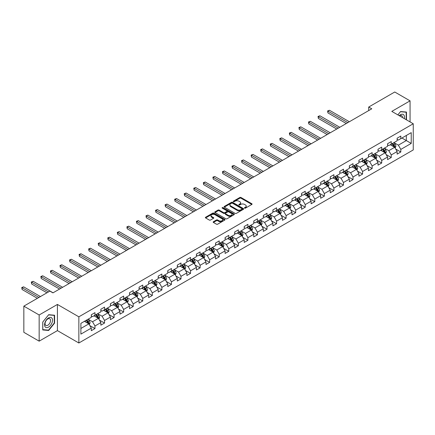 <?xml version="1.0" encoding="UTF-8"?>
<svg xmlns="http://www.w3.org/2000/svg" width="435" height="435" viewBox="0 0 435 435"><rect width="100%" height="100%" fill="white"/><g stroke="black" fill="none" stroke-linecap="round" stroke-linejoin="round"><path stroke-width="0.65" d="M244.6 208.137A0.593 0.343 0 0 0 245.443 208.137L251.832 204.45A0.848 0.489 0 0 0 252.082 204.102A0.848 0.489 0 0 0 251.832 203.754L241.012 197.506A0.848 0.489 0 0 0 239.805 197.506L233.416 201.193A0.593 0.343 0 0 0 234.258 201.677L235.085 201.204A2.719 1.571 0 0 1 238.935 201.204L239.837 201.72A2.719 1.571 0 0 1 240.637 202.835A2.719 1.571 0 0 1 239.837 203.944L239.011 204.423A0.593 0.343 0 0 0 239.854 204.907L240.68 204.428A2.719 1.571 0 0 1 244.53 204.428L245.427 204.95A2.719 1.571 0 0 1 246.226 206.059A2.719 1.571 0 0 1 245.427 207.174L244.6 207.653A0.593 0.343 0 0 0 244.6 208.137L244.6 207.653M213.406 221.736A0.848 0.489 0 0 0 213.155 222.084A0.848 0.489 0 0 0 213.406 222.432L216.445 224.188A0.848 0.489 0 0 0 217.647 224.188L224.743 220.088A0.848 0.489 0 0 0 224.993 219.74A0.848 0.489 0 0 0 224.743 219.392L213.917 213.145A0.848 0.489 0 0 0 212.715 213.145L205.619 217.244A0.848 0.489 0 0 0 205.369 217.587A0.848 0.489 0 0 0 205.619 217.935L209.289 220.056A0.848 0.489 0 0 0 210.491 220.056L213.525 218.299A0.848 0.489 0 0 0 213.775 217.951A0.848 0.489 0 0 0 213.525 217.609L211.709 216.554A2.273 1.316 0 0 1 211.04 215.629A2.273 1.316 0 0 1 212.449 214.411A2.273 1.316 0 0 1 214.928 214.7L222.051 218.81A2.273 1.316 0 0 1 222.72 219.74A2.273 1.316 0 0 1 221.312 220.953A2.273 1.316 0 0 1 218.832 220.67L217.647 219.985A0.848 0.489 0 0 0 216.445 219.985L213.406 221.736L213.406 222.432M57.42 304.44L39.161 314.983L23.843 306.142L23.843 332.318L39.161 341.16L57.42 330.616L78.86 342.997L78.86 316.821L57.42 304.44L57.42 330.616M410.064 121.925L410.064 100.844L391.804 111.387L413.25 123.763L78.86 316.821M410.064 100.844L394.746 92.002L368.711 107.037L368.711 110.572M23.843 306.142L49.884 291.107L52.945 292.875L371.773 108.804L368.711 107.037M235.145 213.389A0.848 0.489 0 0 0 236.346 213.389L243.448 209.289A0.848 0.489 0 0 0 243.692 208.941A0.848 0.489 0 0 0 243.448 208.599L232.622 202.346A0.848 0.489 0 0 0 231.42 202.346L224.324 206.446A0.848 0.489 0 0 0 224.074 206.794A0.848 0.489 0 0 0 224.324 207.136L235.145 213.389M222.486 208.267A0.593 0.343 0 0 1 223.09 208.349L234.084 214.694L226.999 218.789A0.848 0.489 0 0 1 225.798 218.789L214.972 212.536L214.972 211.845A0.848 0.489 0 0 0 214.721 212.188A0.848 0.489 0 0 0 214.972 212.536M214.972 211.845L218.006 210.089A0.848 0.489 0 0 1 219.213 210.089L223.601 212.623A0.848 0.489 0 0 0 224.803 212.623L226.82 211.459A0.848 0.489 0 0 0 227.065 211.116A0.848 0.489 0 0 0 226.82 210.768L222.247 208.126A0.593 0.343 0 0 1 223.09 207.642L234.095 213.998A0.848 0.489 0 0 1 234.345 214.341A0.848 0.489 0 0 1 234.095 214.689L234.095 213.998M78.86 342.997L413.25 149.939L413.25 123.763M89.86 325.614L94.977 328.566L94.977 325.984L100.855 322.591L100.855 325.173L104.53 323.047L104.53 320.464L110.414 317.071L110.414 319.654L114.09 317.528L114.09 314.951L119.973 311.552L119.973 314.135L123.649 312.015L123.649 309.432L129.527 306.033L129.527 308.616L133.202 306.496L133.202 303.913L139.086 300.514L139.086 303.097L142.762 300.976L142.762 298.394L148.645 295.001L148.645 297.583L152.321 295.457L152.321 292.875L158.199 289.482L158.199 292.064L161.874 289.938L161.874 287.361L167.758 283.963L167.758 286.545L171.433 284.425L171.433 281.842L177.317 278.443L177.317 281.026L180.993 278.906L180.993 276.323L186.876 272.924L186.876 275.507L190.552 273.387L190.552 270.804L196.43 267.411L196.43 269.994L200.105 267.868L200.105 265.285L205.989 261.892L205.989 264.475L209.665 262.349L209.665 259.771L215.548 256.373L215.548 258.955L219.224 256.835L219.224 254.252L225.102 250.854L225.102 253.436L228.777 251.316L228.777 248.733L234.661 245.34L234.661 247.917L238.336 245.797L238.336 243.214L244.22 239.821L244.22 242.404L247.896 240.278L247.896 237.695L253.774 234.302L253.774 236.885L257.449 234.764L257.449 232.181L263.333 228.783L263.333 231.366L267.008 229.245L267.008 226.662L272.892 223.264L272.892 225.847L276.568 223.726L276.568 221.143L282.445 217.75L282.445 220.327L286.121 218.207L286.121 215.624L292.005 212.231L292.005 214.814L295.68 212.688L295.68 210.105L301.564 206.712L301.564 209.295L305.239 207.174L305.239 204.591L311.117 201.193L311.117 203.776L314.799 201.655L314.799 199.072L320.677 195.674L320.677 198.257L324.352 196.136L324.352 193.553L330.236 190.16L330.236 192.738L333.911 190.617L333.911 188.034L339.795 184.641L339.795 187.224L343.471 185.098L343.471 182.515L349.349 179.122L349.349 181.705L353.024 179.584L353.024 177.001L358.908 173.603L358.908 176.186L362.583 174.065L362.583 171.482L368.467 168.084L368.467 170.667L372.142 168.546L372.142 165.963L378.02 162.57L378.02 165.148L381.696 163.027L381.696 160.444L387.58 157.051L387.58 159.634L391.255 157.508L391.255 154.931L397.139 151.532L397.139 154.115L400.814 151.994L400.814 149.412L411.227 143.398L411.227 132.642L406.328 135.475L406.328 140.565L411.227 143.398M94.977 328.566L91.301 330.687L91.301 328.104L80.883 334.118L80.883 323.368L91.301 317.354L91.301 314.771L94.977 312.651L94.977 315.234L100.855 311.835L100.855 309.252L104.53 307.132L104.53 309.715L110.414 306.316L110.414 303.733L114.09 301.613L114.09 304.195L119.973 300.797L119.973 298.22L123.649 296.094L123.649 298.676L129.527 295.283L129.527 292.701L133.202 290.575L133.202 293.157L139.086 289.764L139.086 287.182L142.762 285.061L142.762 287.644L148.645 284.245L148.645 281.662L152.321 279.542L152.321 282.125L158.199 278.726L158.199 276.143L161.874 274.023L161.874 276.606L167.758 273.213L167.758 270.63L171.433 268.504L171.433 271.087L177.317 267.694L177.317 265.111L180.993 262.99L180.993 265.567L186.876 262.174L186.876 259.592L190.552 257.471L190.552 260.054L196.43 256.655L196.43 254.073L200.105 251.952L200.105 254.535L205.989 251.136L205.989 248.554L209.665 246.433L209.665 249.016L215.548 245.623L215.548 243.04L219.224 240.914L219.224 243.497L225.102 240.104L225.102 237.521L228.777 235.4L228.777 237.978L234.661 234.585L234.661 232.002L238.336 229.881L238.336 232.464L244.22 229.066L244.22 226.483L247.896 224.362L247.896 226.945L253.774 223.546L253.774 220.964L257.449 218.843L257.449 221.426L263.333 218.033L263.333 215.45L267.008 213.324L267.008 215.907L272.892 212.514L272.892 209.931L276.568 207.81L276.568 210.388L282.445 206.995L282.445 204.412L286.121 202.291L286.121 204.874L292.005 201.476L292.005 198.893L295.68 196.772L295.68 199.355L301.564 195.957L301.564 193.379L305.239 191.253L305.239 193.836L311.117 190.443L311.117 187.86L314.799 185.734L314.799 188.317L320.677 184.924L320.677 182.341L324.352 180.22L324.352 182.798L330.236 179.405L330.236 176.822L333.911 174.701L333.911 177.284L339.795 173.886L339.795 171.303L343.471 169.182L343.471 171.765L349.349 168.367L349.349 165.789L353.024 163.663L353.024 166.246L358.908 162.853L358.908 160.27L362.583 158.144L362.583 160.727L368.467 157.334L368.467 154.751L372.142 152.631L372.142 155.213L378.02 151.815L378.02 149.232L381.696 147.112L381.696 149.694L387.58 146.296L387.58 143.713L391.255 141.592L391.255 144.175L397.139 140.777L397.139 138.2L400.814 136.073L400.814 138.656L411.227 132.642M93.993 315.799L98.408 318.344L92.524 321.742L88.115 319.192M91.301 315.94L92.524 316.647L94.977 315.234M92.524 321.742L94.977 325.984M98.408 318.344L100.855 322.591M103.552 310.28L107.962 312.825L102.084 316.223L97.668 313.673M100.855 310.421L102.084 311.128L104.53 309.715M102.084 316.223L104.53 320.464M107.962 312.825L110.414 317.071M113.111 304.761L117.521 307.306L111.637 310.704L107.227 308.159M110.414 304.902L111.637 305.609L114.09 304.195M111.637 310.704L114.09 314.951M117.521 307.306L119.973 311.552M122.665 299.242L127.08 301.792L121.196 305.185L116.787 302.64M119.973 299.383L121.196 300.09L123.649 298.676M121.196 305.185L123.649 309.432M127.08 301.792L129.527 306.033M132.224 293.723L136.633 296.273L130.756 299.666L126.34 297.121M129.527 293.864L130.756 294.577L133.202 293.157M130.756 299.666L133.202 303.913M136.633 296.273L139.086 300.514M141.783 288.209L146.193 290.754L140.309 294.152L135.899 291.602M139.086 288.351L140.309 289.058L142.762 287.644M140.309 294.152L142.762 298.394M146.193 290.754L148.645 295.001M151.336 282.69L155.752 285.235L149.868 288.633L145.459 286.083M148.645 282.832L149.868 283.538L152.321 282.125M149.868 288.633L152.321 292.875M155.752 285.235L158.199 289.482M160.896 277.171L165.305 279.716L159.427 283.114L155.018 280.57M158.199 277.312L159.427 278.019L161.874 276.606M159.427 283.114L161.874 287.361M165.305 279.716L167.758 283.963M170.455 271.652L174.865 274.202L168.981 277.595L164.571 275.05M167.758 271.793L168.981 272.5L171.433 271.087M168.981 277.595L171.433 281.842M174.865 274.202L177.317 278.443M180.014 266.133L184.424 268.683L178.54 272.076L174.13 269.531M177.317 266.28L178.54 266.987L180.993 265.567M178.54 272.076L180.993 276.323M184.424 268.683L186.876 272.924M189.568 260.619L193.983 263.164L188.099 266.563L183.69 264.012M186.876 260.761L188.099 261.468L190.552 260.054M188.099 266.563L190.552 270.804M193.983 263.164L196.43 267.411M199.127 255.1L203.536 257.645L197.659 261.043L193.243 258.493M196.43 255.242L197.659 255.949L200.105 254.535M197.659 261.043L200.105 265.285M203.536 257.645L205.989 261.892M208.686 249.581L213.096 252.126L207.212 255.524L202.802 252.98M205.989 249.723L207.212 250.429L209.665 249.016M207.212 255.524L209.665 259.771M213.096 252.126L215.548 256.373M218.239 244.062L222.655 246.612L216.771 250.005L212.362 247.461M215.548 244.204L216.771 244.91L219.224 243.497M216.771 250.005L219.224 254.252M222.655 246.612L225.102 250.854M227.799 238.549L232.208 241.093L226.33 244.486L221.915 241.942M225.102 238.69L226.33 239.397L228.777 237.978M226.33 244.486L228.777 248.733M232.208 241.093L234.661 245.34M237.358 233.029L241.768 235.574L235.884 238.973L231.474 236.422M234.661 233.171L235.884 233.878L238.336 232.464M235.884 238.973L238.336 243.214M241.768 235.574L244.22 239.821M246.911 227.51L251.327 230.055L245.443 233.454L241.033 230.903M244.22 227.652L245.443 228.359L247.896 226.945M245.443 233.454L247.896 237.695M251.327 230.055L253.774 234.302M256.471 221.991L260.88 224.542L255.002 227.935L250.587 225.39M253.774 222.133L255.002 222.84L257.449 221.426M255.002 227.935L257.449 232.181M260.88 224.542L263.333 228.783M266.03 216.472L270.44 219.022L264.556 222.415L260.146 219.871M263.333 216.614L264.556 217.321L267.008 215.907M264.556 222.415L267.008 226.662M270.44 219.022L272.892 223.264M275.583 210.959L279.999 213.503L274.115 216.896L269.705 214.352M272.892 211.1L274.115 211.807L276.568 210.388M274.115 216.896L276.568 221.143M279.999 213.503L282.445 217.75M285.142 205.44L289.552 207.984L283.674 211.383L279.259 208.833M282.445 205.581L283.674 206.288L286.121 204.874M283.674 211.383L286.121 215.624M289.552 207.984L292.005 212.231M294.702 199.921L299.111 202.465L293.228 205.864L288.818 203.314M292.005 200.062L293.228 200.769L295.68 199.355M293.228 205.864L295.68 210.105M299.111 202.465L301.564 206.712M304.261 194.401L308.671 196.952L302.787 200.345L298.377 197.8M301.564 194.543L302.787 195.25L305.239 193.836M302.787 200.345L305.239 204.591M308.671 196.952L311.117 201.193M313.814 188.882L318.224 191.433L312.346 194.826L307.937 192.281M311.117 189.024L312.346 189.731L314.799 188.317M312.346 194.826L314.799 199.072M318.224 191.433L320.677 195.674M323.374 183.369L327.783 185.914L321.905 189.307L317.49 186.762M320.677 183.51L321.905 184.217L324.352 182.798M321.905 189.307L324.352 193.553M327.783 185.914L330.236 190.16M332.933 177.85L337.342 180.394L331.459 183.793L327.049 181.243M330.236 177.991L331.459 178.698L333.911 177.284M331.459 183.793L333.911 188.034M337.342 180.394L339.795 184.641M342.486 172.331L346.902 174.875L341.018 178.274L336.608 175.724M339.795 172.472L341.018 173.179L343.471 171.765M341.018 178.274L343.471 182.515M346.902 174.875L349.349 179.122M352.046 166.812L356.455 169.362L350.577 172.755L346.162 170.21M349.349 166.953L350.577 167.66L353.024 166.246M350.577 172.755L353.024 177.001M356.455 169.362L358.908 173.603M361.605 161.293L366.014 163.843L360.131 167.236L355.721 164.691M358.908 161.434L360.131 162.146L362.583 160.727M360.131 167.236L362.583 171.482M366.014 163.843L368.467 168.084M371.158 155.779L375.574 158.324L369.69 161.717L365.28 159.172M368.467 155.92L369.69 156.627L372.142 155.213M369.69 161.717L372.142 165.963M375.574 158.324L378.02 162.57M380.717 150.26L385.127 152.805L379.249 156.203L374.834 153.653M378.02 150.401L379.249 151.108L381.696 149.694M379.249 156.203L381.696 160.444M385.127 152.805L387.58 157.051M390.277 144.741L394.686 147.286L388.803 150.684L384.393 148.139M387.58 144.882L388.803 145.589L391.255 144.175M388.803 150.684L391.255 154.931M394.686 147.286L397.139 151.532M401.918 138.02L406.328 140.565L398.362 145.165L393.952 142.62M397.139 139.363L398.362 140.07L400.814 138.656M398.362 145.165L400.814 149.412M39.161 314.983L39.161 341.16M80.883 328.458L88.849 323.863L84.439 321.313M88.849 323.863L91.301 328.104M395.698 149.036L400.814 151.994M386.139 154.555L391.255 157.508M376.585 160.075L381.696 163.027M367.026 165.594L372.142 168.546M357.467 171.113L362.583 174.065M347.908 176.626L353.024 179.584M338.354 182.145L343.471 185.098M328.795 187.664L333.911 190.617M319.236 193.183L324.352 196.136M309.682 198.703L314.799 201.655M300.123 204.216L305.239 207.174M290.564 209.735L295.68 212.688M281.01 215.254L286.121 218.207M271.451 220.773L276.568 223.726M261.892 226.292L267.008 229.245M252.338 231.806L257.449 234.764M242.779 237.325L247.896 240.278M233.22 242.844L238.336 245.797M223.661 248.363L228.777 251.316M214.107 253.882L219.224 256.835M204.548 259.396L209.665 262.349M194.989 264.915L200.105 267.868M185.435 270.434L190.552 273.387M175.876 275.953L180.993 278.906M166.317 281.467L171.433 284.425M156.763 286.986L161.874 289.938M147.204 292.505L152.321 295.457M137.645 298.024L142.762 300.976M128.091 303.543L133.202 306.496M118.532 309.057L123.649 312.015M108.973 314.576L114.09 317.528M99.419 320.095L104.53 323.047M406.48 119.859L406.48 112.061L400.57 111.534L397.873 114.889M42.744 329.942L48.66 330.469L54.571 323.118L54.571 315.234L48.66 314.706L42.744 322.058L42.744 329.942M54.266 322.939L54.571 323.118M48.035 330.111L48.66 330.469M244.84 208.218L245.427 207.881A2.719 1.571 0 0 0 246.226 206.772L246.226 206.059M240.637 202.835L240.637 203.542A2.719 1.571 0 0 1 239.837 204.651L239.25 204.994M251.821 204.455L241.012 198.213A0.848 0.489 0 0 0 239.805 198.213L233.655 201.764M243.448 208.599L243.448 209.289L232.622 203.053A0.848 0.489 0 0 0 231.42 203.053L224.335 207.147L224.324 206.446M241.942 209.186A0.593 0.343 0 0 0 241.942 208.702L232.442 203.216A0.593 0.343 0 0 0 231.599 203.216L230.724 203.716A2.719 1.571 0 0 0 229.93 204.831A2.719 1.571 0 0 0 230.724 205.94L237.222 209.692A2.719 1.571 0 0 0 241.072 209.692L241.942 209.186L241.942 209.893A0.593 0.343 0 0 0 242.116 209.654L242.116 208.941M229.93 204.831L229.93 205.537A2.719 1.571 0 0 0 230.724 206.647L230.724 205.94M241.942 209.893L241.072 210.399A2.719 1.571 0 0 1 237.222 210.399L230.724 206.647M214.982 212.546L218.006 210.796L218.006 210.089M227.065 211.116L227.065 211.823A0.848 0.489 0 0 1 226.82 212.166L224.803 213.329A0.848 0.489 0 0 1 223.601 213.329L219.213 210.796A0.848 0.489 0 0 0 218.006 210.796M228.157 215.254A2.273 1.316 0 0 0 230.637 215.537A2.273 1.316 0 0 0 232.04 214.325A2.273 1.316 0 0 0 231.371 213.395L228.864 211.948A0.848 0.489 0 0 0 227.657 211.948L225.645 213.112A0.848 0.489 0 0 0 225.395 213.46A0.848 0.489 0 0 0 225.645 213.802L228.157 215.254L228.157 215.961A2.273 1.316 0 0 0 230.637 216.244A2.273 1.316 0 0 0 232.04 215.031L232.04 214.325M225.395 213.46L225.395 214.167A0.848 0.489 0 0 0 225.645 214.509L225.645 213.802M228.157 215.961L225.645 214.509M222.72 219.74L222.72 220.447A2.273 1.316 0 0 1 221.312 221.665A2.273 1.316 0 0 1 218.832 221.377L217.647 220.692A0.848 0.489 0 0 0 216.445 220.692L213.416 222.437M211.04 215.629L211.04 216.336A2.273 1.316 0 0 0 211.709 217.266L211.709 216.554M213.514 218.305L211.709 217.266M224.743 219.392L224.743 220.088L213.917 213.851A0.848 0.489 0 0 0 212.715 213.851L205.63 217.94L205.619 217.244M395.17 148.128L395.899 146.291A2.295 1.327 -120 0 0 395.165 144.333L393.903 142.647M391.696 145.562L390.837 144.415M349.349 121.751L329.458 110.267L327.925 111.148L327.925 112.915L346.287 123.518M392 143.746L393.267 145.431A2.295 1.327 60 0 1 393.925 146.812L394.659 146.388A2.295 1.327 -120 0 0 394.001 145.007L392.74 143.322M392.163 143.653L393.566 145.524A1.169 0.674 60 0 1 393.778 145.877L394.659 146.388M327.925 112.915L327.588 110.952L347.821 122.632M327.588 110.952L329.458 110.267M397.884 114.894L400.445 111.708L406.176 112.219L406.176 119.679M404.235 118.559A5.633 3.252 120 0 0 403.261 114.465A5.633 3.252 120 0 0 399.227 115.672M405.795 112.002L406.176 112.219M402.44 117.526A3.855 2.224 120 0 0 401.646 115.585A3.855 2.224 120 0 0 399.569 115.868M48.535 327.115A5.633 3.252 120 0 0 52.515 320.22A5.633 3.252 120 0 0 48.535 317.92A5.633 3.252 120 0 0 44.555 324.814A5.633 3.252 120 0 0 48.535 327.115M47.812 325.249A3.855 2.224 120 0 0 50.329 321.851A3.855 2.224 120 0 0 49.737 318.763A3.855 2.224 120 0 0 47.812 318.953A3.855 2.224 120 0 0 45.289 322.351A3.855 2.224 120 0 0 45.882 325.44A3.855 2.224 120 0 0 47.812 325.249M42.809 322.009L48.535 314.88L54.266 315.391L54.266 323.031L48.535 330.154L42.809 329.643L42.793 321.998M53.886 315.174L54.266 315.391M385.611 153.642L386.34 151.81A2.295 1.327 -120 0 0 385.611 149.852L384.344 148.166M382.142 151.081L381.283 149.934M339.795 127.27L319.899 115.781L318.366 116.667L318.366 118.434L336.728 129.037M382.447 149.259L383.708 150.95A2.295 1.327 60 0 1 384.366 152.332L385.1 151.907A2.295 1.327 -120 0 0 384.448 150.526L383.181 148.835M382.604 149.167L384.007 151.043A1.169 0.674 60 0 1 384.219 151.396L385.1 151.907M318.366 118.434L318.028 116.471L338.261 128.151M318.028 116.471L319.899 115.781M376.058 159.161L376.786 157.329A2.295 1.327 -120 0 0 376.052 155.371L374.785 153.685M372.583 156.6L371.724 155.453M330.236 132.784L310.34 121.3L308.812 122.186L308.812 123.953L327.169 134.556M372.887 154.778L374.154 156.469A2.295 1.327 60 0 1 374.812 157.851L375.546 157.426A2.295 1.327 -120 0 0 374.888 156.045L373.621 154.354M373.051 154.686L374.453 156.562A1.169 0.674 60 0 1 374.665 156.915L375.546 157.426M308.812 123.953L308.475 121.99L328.702 133.67M308.475 121.99L310.34 121.3M366.498 164.68L367.227 162.842A2.295 1.327 -120 0 0 366.493 160.89L365.231 159.199M363.024 162.114L362.165 160.972M320.677 138.303L300.786 126.819L299.253 127.705L299.253 129.472L317.615 140.07M363.328 160.297L364.595 161.983A2.295 1.327 60 0 1 365.253 163.364L365.987 162.94A2.295 1.327 -120 0 0 365.329 161.559L364.068 159.873M363.491 160.205L364.894 162.076A1.169 0.674 60 0 1 365.106 162.434L365.987 162.94M299.253 129.472L298.916 127.509L319.143 139.189M298.916 127.509L300.786 126.819M356.939 170.199L357.668 168.361A2.295 1.327 -120 0 0 356.939 166.409L355.672 164.718M353.47 167.633L352.611 166.485M311.117 143.822L291.227 132.338L289.694 133.219L289.694 134.991L308.056 145.589M353.775 165.817L355.036 167.502A2.295 1.327 60 0 1 355.694 168.883L356.428 168.459A2.295 1.327 -120 0 0 355.77 167.078L354.509 165.392M353.932 165.724L355.335 167.595A1.169 0.674 60 0 1 355.547 167.953L356.428 168.459M289.694 134.991L289.357 133.028L309.589 144.708M289.357 133.028L291.227 132.338M347.386 175.718L348.114 173.88A2.295 1.327 -120 0 0 347.38 171.923L346.113 170.237M343.911 173.152L343.052 172.004M301.564 149.341L281.668 137.857L280.14 138.738L280.14 140.505L298.497 151.108M344.215 171.336L345.482 173.021A2.295 1.327 60 0 1 346.135 174.402L346.874 173.978A2.295 1.327 -120 0 0 346.216 172.597L344.95 170.911M344.373 171.243L345.776 173.114A1.169 0.674 60 0 1 345.994 173.467L346.874 173.978M280.14 140.505L279.803 138.542L300.03 150.222M279.803 138.542L281.668 137.857M337.826 181.232L338.555 179.399A2.295 1.327 -120 0 0 337.821 177.442L336.56 175.756M334.352 178.671L333.493 177.523M292.005 154.855L272.114 143.371L270.581 144.257L270.581 146.024L288.943 156.627M334.656 176.849L335.923 178.54A2.295 1.327 60 0 1 336.581 179.921L337.315 179.497A2.295 1.327 -120 0 0 336.657 178.116L335.396 176.425M334.819 176.757L336.222 178.633A1.169 0.674 60 0 1 336.434 178.986L337.315 179.497M270.581 146.024L270.244 144.061L290.471 155.741M270.244 144.061L272.114 143.371M328.267 186.751L328.996 184.913A2.295 1.327 -120 0 0 328.262 182.961L327 181.27M324.798 184.19L323.939 183.043M282.445 160.374L262.555 148.89L261.022 149.776L261.022 151.543L279.384 162.146M325.103 182.368L326.364 184.059A2.295 1.327 60 0 1 327.022 185.44L327.756 185.016A2.295 1.327 -120 0 0 327.098 183.635L325.837 181.944M325.26 182.276L326.663 184.152A1.169 0.674 60 0 1 326.875 184.505L327.756 185.016M261.022 151.543L260.685 149.58L280.918 161.26M260.685 149.58L262.555 148.89M318.714 192.27L319.442 190.432A2.295 1.327 -120 0 0 318.708 188.48L317.441 186.789M315.239 189.703L314.38 188.562M272.892 165.893L252.996 154.409L251.468 155.295L251.468 157.062L269.825 167.66M315.544 187.887L316.805 189.573A2.295 1.327 60 0 1 317.463 190.954L318.202 190.53A2.295 1.327 -120 0 0 317.545 189.149L316.278 187.463M315.701 187.795L317.104 189.665A1.169 0.674 60 0 1 317.316 190.024L318.202 190.53M251.468 157.062L251.131 155.099L271.358 166.779M251.131 155.099L252.996 154.409M309.154 197.789L309.883 195.951A2.295 1.327 -120 0 0 309.149 193.999L307.888 192.308M305.68 195.223L304.821 194.075M263.333 171.412L243.442 159.928L241.909 160.809L241.909 162.581L260.271 173.179M305.984 193.406L307.251 195.092A2.295 1.327 60 0 1 307.909 196.473L308.643 196.049A2.295 1.327 -120 0 0 307.985 194.668L306.719 192.982M306.148 193.314L307.55 195.184A1.169 0.674 60 0 1 307.762 195.538L308.643 196.049M241.909 162.581L241.572 160.618L261.799 172.293M241.572 160.618L243.442 159.928M299.595 203.308L300.324 201.47A2.295 1.327 -120 0 0 299.59 199.513L298.328 197.827M296.121 200.742L295.262 199.594M253.774 176.931L233.883 165.441L232.35 166.328L232.35 168.095L250.712 178.698M296.431 198.925L297.692 200.611A2.295 1.327 60 0 1 298.35 201.992L299.084 201.568A2.295 1.327 -120 0 0 298.426 200.187L297.165 198.496M296.588 198.833L297.991 200.704A1.169 0.674 60 0 1 298.203 201.057L299.084 201.568M232.35 168.095L232.013 166.132L252.246 177.812M232.013 166.132L233.883 165.441M290.036 208.822L290.765 206.989A2.295 1.327 -120 0 0 290.036 205.032L288.769 203.346M286.567 206.261L285.708 205.113M244.22 182.444L224.324 170.96L222.791 171.847L222.791 173.614L241.153 184.217M286.872 204.439L288.133 206.13A2.295 1.327 60 0 1 288.791 207.511L289.525 207.087A2.295 1.327 -120 0 0 288.873 205.706L287.606 204.015M287.029 204.347L288.432 206.223A1.169 0.674 60 0 1 288.644 206.576L289.525 207.087M222.791 173.614L222.459 171.651L242.686 183.331M222.459 171.651L224.324 170.96M280.483 214.341L281.211 212.503A2.295 1.327 -120 0 0 280.477 210.551L279.21 208.86M277.008 211.78L276.149 210.632M234.661 187.963L214.765 176.479L213.237 177.366L213.237 179.133L231.599 189.731M277.312 209.958L278.579 211.649A2.295 1.327 60 0 1 279.237 213.03L279.971 212.601A2.295 1.327 -120 0 0 279.313 211.22L278.047 209.534M277.476 209.866L278.878 211.742A1.169 0.674 60 0 1 279.091 212.095L279.971 212.601M213.237 179.133L212.9 177.17L233.127 188.85M212.9 177.17L214.765 176.479M270.923 219.86L271.652 218.022A2.295 1.327 -120 0 0 270.918 216.07L269.656 214.379M267.449 217.293L266.59 216.151M225.102 193.483L205.211 181.999L203.678 182.879L203.678 184.652L222.04 195.25M267.753 215.477L269.02 217.163A2.295 1.327 60 0 1 269.678 218.544L270.412 218.12A2.295 1.327 -120 0 0 269.754 216.739L268.493 215.053M267.916 215.385L269.319 217.255A1.169 0.674 60 0 1 269.531 217.614L270.412 218.12M203.678 184.652L203.341 182.689L223.574 194.369M203.341 182.689L205.211 181.999M261.364 225.379L262.093 223.541A2.295 1.327 -120 0 0 261.364 221.584L260.097 219.898M257.895 222.812L257.036 221.665M215.548 199.002L195.652 187.518L194.119 188.398L194.119 190.171L212.481 200.769M258.2 220.996L259.461 222.682A2.295 1.327 60 0 1 260.119 224.063L260.853 223.639A2.295 1.327 -120 0 0 260.201 222.258L258.934 220.572M258.357 220.904L259.76 222.774A1.169 0.674 60 0 1 259.972 223.128L260.853 223.639M194.119 190.171L193.782 188.208L214.015 199.882M193.782 188.208L195.652 187.518M251.811 230.893L252.539 229.06A2.295 1.327 -120 0 0 251.805 227.103L250.538 225.417M248.336 228.331L247.477 227.184M205.989 204.521L186.093 193.031L184.565 193.918L184.565 195.685L202.922 206.288M248.641 226.515L249.907 228.201A2.295 1.327 60 0 1 250.565 229.582L251.299 229.158A2.295 1.327 -120 0 0 250.642 227.777L249.375 226.086M248.804 226.423L250.207 228.293A1.169 0.674 60 0 1 250.419 228.647L251.299 229.158M184.565 195.685L184.228 193.722L204.455 205.402M184.228 193.722L186.093 193.031M242.251 236.412L242.98 234.579A2.295 1.327 -120 0 0 242.246 232.622L240.985 230.936M238.777 233.851L237.918 232.703M196.43 210.034L176.539 198.55L175.006 199.437L175.006 201.204L193.368 211.807M239.081 232.029L240.348 233.72A2.295 1.327 60 0 1 241.006 235.101L241.74 234.677A2.295 1.327 -120 0 0 241.082 233.296L239.821 231.605M239.245 231.937L240.647 233.812A1.169 0.674 60 0 1 240.859 234.166L241.74 234.677M175.006 201.204L174.669 199.241L194.896 210.921M174.669 199.241L176.539 198.55M232.692 241.931L233.421 240.093A2.295 1.327 -120 0 0 232.692 238.141L231.425 236.45M229.223 239.37L228.364 238.222M186.871 215.553L166.98 204.069L165.447 204.956L165.447 206.723L183.809 217.321M229.528 237.548L230.789 239.239A2.295 1.327 60 0 1 231.447 240.62L232.181 240.191A2.295 1.327 -120 0 0 231.523 238.81L230.262 237.124M229.685 237.456L231.088 239.326A1.169 0.674 60 0 1 231.3 239.685L232.181 240.191M165.447 206.723L165.11 204.76L185.343 216.44M165.11 204.76L166.98 204.069M223.139 247.45L223.867 245.612A2.295 1.327 -120 0 0 223.133 243.66L221.866 241.969M219.664 244.883L218.805 243.736M177.317 221.072L157.421 209.588L155.893 210.469L155.893 212.242L174.25 222.84M219.969 243.067L221.236 244.753A2.295 1.327 60 0 1 221.888 246.134L222.628 245.71A2.295 1.327 -120 0 0 221.97 244.329L220.703 242.643M220.126 242.975L221.529 244.845A1.169 0.674 60 0 1 221.747 245.204L222.628 245.71M155.893 212.242L155.556 210.279L175.783 221.959M155.556 210.279L157.421 209.588M213.58 252.969L214.308 251.131A2.295 1.327 -120 0 0 213.574 249.173L212.313 247.488M210.105 250.402L209.246 249.255M167.758 226.591L147.867 215.107L146.334 215.988L146.334 217.761L164.696 228.359M210.409 248.586L211.676 250.272A2.295 1.327 60 0 1 212.334 251.653L213.068 251.229A2.295 1.327 -120 0 0 212.41 249.848L211.149 248.162M210.573 248.494L211.975 250.364A1.169 0.674 60 0 1 212.188 250.718L213.068 251.229M146.334 217.761L145.997 215.793L166.224 227.472M145.997 215.793L147.867 215.107M204.02 258.482L204.749 256.65A2.295 1.327 -120 0 0 204.015 254.692L202.753 253.007M200.551 255.921L199.692 254.774M158.199 232.111L138.308 220.621L136.775 221.507L136.775 223.275L155.137 233.878M200.856 254.1L202.117 255.791A2.295 1.327 60 0 1 202.775 257.172L203.509 256.748A2.295 1.327 -120 0 0 202.851 255.367L201.59 253.676M201.013 254.007L202.416 255.883A1.169 0.674 60 0 1 202.628 256.237L203.509 256.748M136.775 223.275L136.438 221.312L156.671 232.991M136.438 221.312L138.308 220.621M194.467 264.001L195.195 262.169A2.295 1.327 -120 0 0 194.461 260.212L193.194 258.526M190.992 261.44L190.133 260.293M148.645 237.624L128.749 226.14L127.221 227.026L127.221 228.794L145.578 239.397M191.297 259.619L192.564 261.31A2.295 1.327 60 0 1 193.216 262.691L193.956 262.267A2.295 1.327 -120 0 0 193.298 260.886L192.031 259.195M191.454 259.526L192.857 261.402A1.169 0.674 60 0 1 193.069 261.756L193.956 262.267M127.221 228.794L126.884 226.831L147.112 238.51M126.884 226.831L128.749 226.14M184.908 269.521L185.636 267.683A2.295 1.327 -120 0 0 184.902 265.731L183.641 264.04M181.433 266.959L180.574 265.812M139.086 243.143L119.195 231.659L117.662 232.546L117.662 234.313L136.024 244.91M181.738 265.138L183.004 266.824A2.295 1.327 60 0 1 183.662 268.205L184.396 267.781A2.295 1.327 -120 0 0 183.739 266.399L182.472 264.714M181.901 265.046L183.304 266.916A1.169 0.674 60 0 1 183.516 267.275L184.396 267.781M117.662 234.313L117.325 232.35L137.552 244.03M117.325 232.35L119.195 231.659M175.349 275.04L176.077 273.202A2.295 1.327 -120 0 0 175.343 271.25L174.082 269.559M171.874 272.473L171.015 271.326M129.527 248.662L109.636 237.178L108.103 238.059L108.103 239.832L126.465 250.429M172.184 270.657L173.445 272.343A2.295 1.327 60 0 1 174.103 273.724L174.837 273.3A2.295 1.327 -120 0 0 174.179 271.918L172.918 270.233M172.342 270.565L173.744 272.435A1.169 0.674 60 0 1 173.957 272.794L174.837 273.3M108.103 239.832L107.766 237.869L127.999 249.549M107.766 237.869L109.636 237.178M165.789 280.559L166.518 278.721A2.295 1.327 -120 0 0 165.789 276.763L164.522 275.078M162.32 277.992L161.461 276.845M119.973 254.181L100.077 242.697L98.549 243.578L98.549 245.345L116.906 255.949M162.625 276.176L163.886 277.862A2.295 1.327 60 0 1 164.544 279.243L165.284 278.819A2.295 1.327 -120 0 0 164.626 277.438L163.359 275.752M162.782 276.084L164.185 277.954A1.169 0.674 60 0 1 164.397 278.308L165.284 278.819M98.549 245.345L98.212 243.382L118.44 255.062M98.212 243.382L100.077 242.697M156.236 286.072L156.964 284.24A2.295 1.327 -120 0 0 156.23 282.282L154.963 280.597M152.761 283.511L151.902 282.364M110.414 259.7L90.518 248.211L88.99 249.097L88.99 250.864L107.353 261.468M153.066 281.69L154.333 283.381A2.295 1.327 60 0 1 154.99 284.762L155.725 284.338A2.295 1.327 -120 0 0 155.067 282.957L153.8 281.266M153.229 281.597L154.632 283.473A1.169 0.674 60 0 1 154.844 283.827L155.725 284.338M88.99 250.864L88.653 248.902L108.88 260.581M88.653 248.902L90.518 248.211M146.677 291.591L147.405 289.759A2.295 1.327 -120 0 0 146.671 287.801L145.41 286.116M143.202 289.03L142.343 287.883M100.855 265.214L80.964 253.73L79.431 254.616L79.431 256.384L97.793 266.987M143.506 287.209L144.773 288.9A2.295 1.327 60 0 1 145.431 290.281L146.165 289.857A2.295 1.327 -120 0 0 145.507 288.476L144.246 286.785M143.67 287.116L145.072 288.992A1.169 0.674 60 0 1 145.285 289.346L146.165 289.857M79.431 256.384L79.094 254.421L99.327 266.1M79.094 254.421L80.964 253.73M137.117 297.11L137.846 295.273A2.295 1.327 -120 0 0 137.117 293.32L135.85 291.629M133.648 294.549L132.789 293.402M91.301 270.733L71.405 259.249L69.872 260.135L69.872 261.903L88.234 272.5M133.953 292.728L135.214 294.413A2.295 1.327 60 0 1 135.872 295.795L136.606 295.37A2.295 1.327 -120 0 0 135.954 293.989L134.687 292.304M134.11 292.635L135.513 294.506A1.169 0.674 60 0 1 135.725 294.865L136.606 295.37M69.872 261.903L69.535 259.94L89.768 271.619M69.535 259.94L71.405 259.249M127.564 302.629L128.292 300.792A2.295 1.327 -120 0 0 127.558 298.84L126.291 297.149M124.089 300.063L123.23 298.916M81.742 276.252L61.846 264.768L60.318 265.649L60.318 267.422L78.675 278.019M124.394 298.247L125.661 299.933A2.295 1.327 60 0 1 126.319 301.314L127.053 300.889A2.295 1.327 -120 0 0 126.395 299.508L125.128 297.823M124.557 298.154L125.96 300.025A1.169 0.674 60 0 1 126.172 300.384L127.053 300.889M60.318 267.422L59.981 265.459L80.209 277.138M59.981 265.459L61.846 264.768M118.005 308.149L118.733 306.311A2.295 1.327 -120 0 0 117.999 304.353L116.738 302.668M114.53 305.582L113.671 304.435M72.183 281.771L52.292 270.287L50.759 271.168L50.759 272.935L69.121 283.538M114.835 303.766L116.102 305.452A2.295 1.327 60 0 1 116.759 306.833L117.493 306.409A2.295 1.327 -120 0 0 116.836 305.027L115.574 303.342M114.998 303.673L116.401 305.544A1.169 0.674 60 0 1 116.613 305.897L117.493 306.409M50.759 272.935L50.422 270.972L70.649 282.652M50.422 270.972L52.292 270.287M108.445 313.662L109.174 311.83A2.295 1.327 -120 0 0 108.445 309.872L107.179 308.187M104.976 311.101L104.117 309.954M62.624 287.29L42.733 275.801L41.2 276.687L41.2 278.454L59.562 289.058M105.281 309.28L106.542 310.971A2.295 1.327 60 0 1 107.2 312.352L107.934 311.928A2.295 1.327 -120 0 0 107.276 310.546L106.015 308.855M105.439 309.187L106.841 311.063A1.169 0.674 60 0 1 107.053 311.416L107.934 311.928M41.2 278.454L40.863 276.491L61.096 288.171M40.863 276.491L42.733 275.801M98.892 319.181L99.62 317.349A2.295 1.327 -120 0 0 98.886 315.391L97.619 313.706M95.417 316.62L94.558 315.473M53.07 292.804L33.174 281.32L31.646 282.206L31.646 283.973L46.942 292.804M95.722 314.799L96.989 316.49A2.295 1.327 60 0 1 97.641 317.871L98.381 317.447A2.295 1.327 -120 0 0 97.723 316.066L96.456 314.374M95.879 314.706L97.282 316.582A1.169 0.674 60 0 1 97.5 316.936L98.381 317.447M31.646 283.973L31.309 282.01L48.475 291.923M31.309 282.01L33.174 281.32M89.333 324.7L90.061 322.862A2.295 1.327 -120 0 0 89.327 320.91L88.066 319.219M85.858 322.134L84.999 320.992M40.45 296.556L23.62 286.839L22.087 287.725L22.087 289.492L37.383 298.323M86.163 320.318L87.43 322.003A2.295 1.327 60 0 1 88.087 323.384L88.822 322.96A2.295 1.327 -120 0 0 88.164 321.579L86.902 319.894M86.326 320.225L87.729 322.096A1.169 0.674 60 0 1 87.941 322.455L88.822 322.96M22.087 289.492L21.75 287.53L38.916 297.437M21.75 287.53L23.62 286.839M245.427 207.881L245.427 207.174M239.011 204.907L239.011 204.423M239.837 204.651L239.837 203.944M233.416 201.677L233.416 201.193M239.805 198.213L239.805 197.506M241.012 198.213L241.012 197.506M251.832 204.45L251.832 203.754M231.42 203.053L231.42 202.346M232.622 203.053L232.622 202.346M237.222 210.399L237.222 209.692M241.072 210.399L241.072 209.692M219.213 210.796L219.213 210.089M223.601 213.329L223.601 212.623M224.803 213.329L224.803 212.623M226.82 212.166L226.82 211.459M223.09 208.349L223.09 207.642M216.445 220.692L216.445 219.985M217.647 220.692L217.647 219.985M218.832 221.377L218.832 220.67M213.525 218.299L213.525 217.609M212.715 213.851L212.715 213.145M213.917 213.851L213.917 213.145M394.458 147.155L395.883 146.334M394.001 145.007L395.165 144.333M392.37 145.948L393.267 145.431M384.904 152.674L386.329 151.853M384.448 150.526L385.611 149.852M382.811 151.467L383.708 150.95M375.345 158.193L376.77 157.372M374.888 156.045L376.052 155.371M373.257 156.986L374.154 156.469M365.786 163.712L367.211 162.886M365.329 161.559L366.493 160.89M363.698 162.505L364.595 161.983M356.232 169.231L357.657 168.405M355.77 167.078L356.939 166.409M354.139 168.024L355.036 167.502M346.673 174.745L348.098 173.924M346.216 172.597L347.38 171.923M344.58 173.538L345.482 173.021M337.114 180.264L338.539 179.443M336.657 178.116L337.821 177.442M335.026 179.057L335.923 178.54M327.555 185.783L328.98 184.962M327.098 183.635L328.262 182.961M325.467 184.576L326.364 184.059M318.001 191.302L319.426 190.476M317.545 189.149L318.708 188.48M315.908 190.095L316.805 189.573M308.442 196.816L309.867 195.995M307.985 194.668L309.149 193.999M306.354 195.614L307.251 195.092M298.883 202.335L300.308 201.514M298.426 200.187L299.59 199.513M296.795 201.128L297.692 200.611M289.329 207.854L290.754 207.033M288.873 205.706L290.036 205.032M287.236 206.647L288.133 206.13M279.77 213.373L281.195 212.552M279.313 211.22L280.477 210.551M277.682 212.166L278.579 211.649M270.211 218.892L271.636 218.065M269.754 216.739L270.918 216.07M268.123 217.685L269.02 217.163M260.657 224.406L262.082 223.585M260.201 222.258L261.364 221.584M258.564 223.198L259.461 222.682M251.098 229.925L252.523 229.104M250.642 227.777L251.805 227.103M249.01 228.718L249.907 228.201M241.539 235.444L242.964 234.623M241.082 233.296L242.246 232.622M239.451 234.237L240.348 233.72M231.985 240.963L233.41 240.142M231.523 238.81L232.692 238.141M229.892 239.756L230.789 239.239M222.426 246.482L223.851 245.655M221.97 244.329L223.133 243.66M220.333 245.275L221.236 244.753M212.867 251.995L214.292 251.174M212.41 249.848L213.574 249.173M210.779 250.788L211.676 250.272M203.314 257.515L204.733 256.693M202.851 255.367L204.015 254.692M201.22 256.307L202.117 255.791M193.754 263.034L195.179 262.213M193.298 260.886L194.461 260.212M191.661 261.826L192.564 261.31M184.195 268.553L185.62 267.732M183.739 266.399L184.902 265.731M182.107 267.346L183.004 266.824M174.636 274.072L176.061 273.245M174.179 271.918L175.343 271.25M172.548 272.865L173.445 272.343M165.083 279.585L166.507 278.764M164.626 277.438L165.789 276.763M162.989 278.378L163.886 277.862M155.523 285.104L156.948 284.283M155.067 282.957L156.23 282.282M153.435 283.897L154.333 283.381M145.964 290.623L147.389 289.802M145.507 288.476L146.671 287.801M143.876 289.416L144.773 288.9M136.411 296.143L137.835 295.321M135.954 293.989L137.117 293.32M134.317 294.935L135.214 294.413M126.851 301.662L128.276 300.835M126.395 299.508L127.558 298.84M124.763 300.454L125.661 299.933M117.292 307.175L118.717 306.354M116.836 305.027L117.999 304.353M115.204 305.968L116.102 305.452M107.739 312.694L109.163 311.873M107.276 310.546L108.445 309.872M105.645 311.487L106.542 310.971M98.179 318.213L99.604 317.392M97.723 316.066L98.886 315.391M96.086 317.006L96.989 316.49M88.62 323.732L90.045 322.911M88.164 321.579L89.327 320.91M86.532 322.525L87.43 322.003"/></g></svg>
